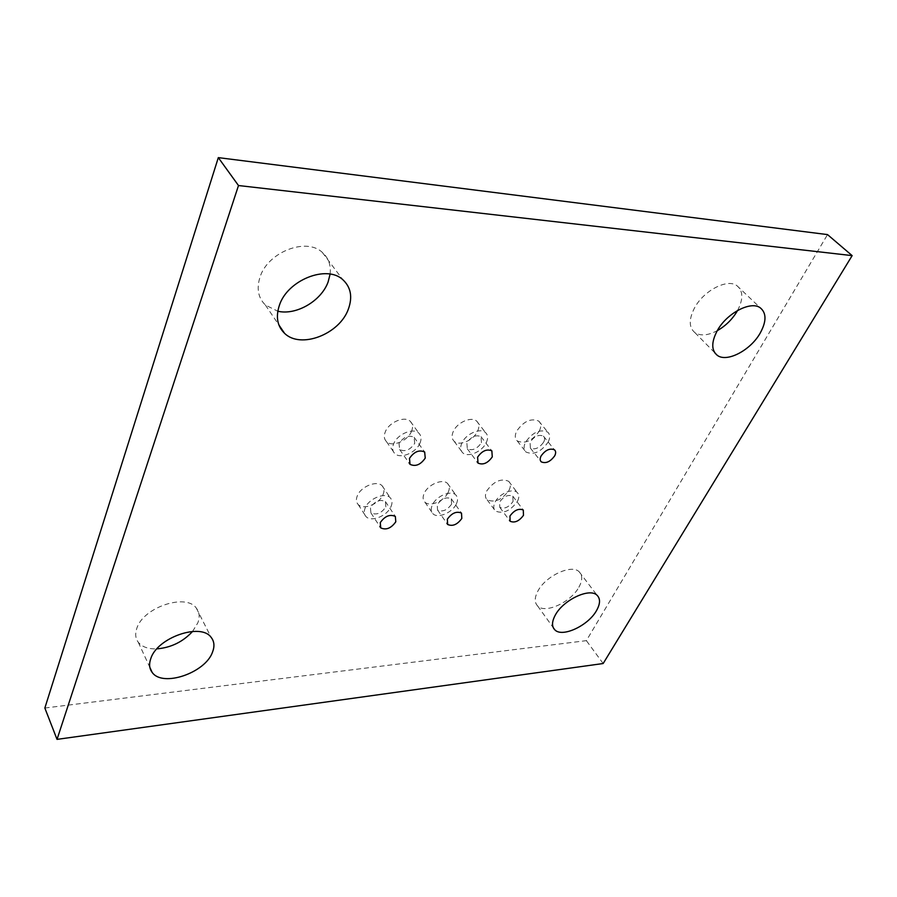 <?xml version="1.0" encoding="UTF-8"?>
<svg xmlns="http://www.w3.org/2000/svg" width="897" height="897" viewBox="0 0 897 897"><rect width="100%" height="100%" fill="white"/><g stroke="black" fill="none" stroke-linecap="round" stroke-linejoin="round"><path stroke-width="0.67" stroke-dasharray="4.49 3.36" d="M330.107 274.112C331.105 265.198 328.515 257.966 322.348 252.438C306.37 237.043 267.687 252.057 260.018 277.128C256.385 288.599 258.179 297.894 265.389 305.036L277.801 311.237M192.575 631.432L197.867 622.798C199.986 617.058 199.47 612.169 196.32 608.121C186.128 592.962 142.903 607.392 136.77 628.494C134.965 633.876 135.458 638.462 138.261 642.252C142.085 646.939 148.285 649.148 156.863 648.879M578.868 587.243C582.545 580.516 582.669 575.381 579.227 571.849C571.86 563.798 545.645 575.852 537.886 591.067C534.466 597.581 534.377 602.537 537.606 605.935C545.051 614.12 570.828 602.313 578.868 587.243M737.581 310.474C743.422 299.093 743.198 290.83 736.908 285.672C727.31 278.283 703.517 290.718 694.48 308.019C688.728 319.366 688.862 327.573 694.906 332.63C700.535 336.184 707.991 335.534 717.264 330.679M481.465 442.703L481.005 436.682C475.959 434.496 471.239 436.559 466.855 442.849L467.315 448.803C472.349 451.023 477.069 448.982 481.465 442.703M486.286 442.658C488.26 438.353 488.002 434.989 485.512 432.578C480.444 427.51 465.879 433.845 461.933 442.905C460.049 447.132 460.307 450.429 462.695 452.783C467.786 457.93 482.238 451.673 486.286 442.658M477.574 431.289C479.514 426.994 479.245 423.631 476.744 421.209C471.665 416.096 457.178 422.341 453.31 431.39C451.46 435.606 451.74 438.902 454.14 441.279C459.23 446.459 473.605 440.292 477.574 431.289M451.606 504.125L451.258 498.766C446.302 496.579 441.616 498.575 437.209 504.742L437.557 510.023C442.501 512.232 447.188 510.27 451.606 504.125M456.36 503.923C458.109 500.122 457.918 497.14 455.788 494.965C451.045 489.852 436.155 496.142 432.354 504.944C430.695 508.666 430.885 511.593 432.937 513.723C437.691 518.903 452.458 512.669 456.36 503.923M448.141 492.419C449.857 488.63 449.655 485.647 447.513 483.449C442.748 478.303 427.947 484.503 424.225 493.294C422.577 497.005 422.79 499.932 424.853 502.085C429.618 507.298 444.307 501.154 448.141 492.419M513.039 501.501L512.826 496.187C508.24 494.269 503.822 496.232 499.573 502.073L499.786 507.332C504.349 509.272 508.767 507.332 513.039 501.501M517.479 501.311C519.363 497.476 519.24 494.505 517.132 492.419C512.692 487.822 498.911 493.933 495.032 502.264C493.238 506.043 493.35 508.958 495.391 510.998C503.004 514.239 510.359 511.01 517.479 501.311M509.07 490.199C510.92 486.376 510.785 483.405 508.666 481.297C501.019 478.056 493.698 481.297 486.69 491.018C484.918 494.785 485.064 497.7 487.105 499.764C494.718 503.06 502.04 499.876 509.07 490.199M543.705 442.075C544.961 439.485 544.86 437.501 543.414 436.133C538.761 434.226 534.309 436.245 530.071 442.221L530.374 448.096C535.004 450.036 539.456 448.029 543.705 442.075M548.202 442.03C550.31 437.702 550.141 434.383 547.708 432.085C539.949 428.912 532.538 432.309 525.474 442.266C523.467 446.527 523.635 449.778 525.978 452.032C533.704 455.272 541.115 451.931 548.202 442.03M539.321 431.053C541.384 426.725 541.205 423.406 538.761 421.097C530.99 417.867 523.624 421.22 516.661 431.143C514.676 435.393 514.867 438.655 517.221 440.92C524.947 444.206 532.313 440.92 539.321 431.053M414.717 443.376L414.1 437.31C408.606 434.787 403.583 436.861 399.03 443.533L399.647 449.532C405.13 452.077 410.153 450.025 414.717 443.376M419.897 443.331C421.725 439.059 421.377 435.673 418.865 433.161C413.416 427.465 397.584 433.98 393.749 443.589C392.011 447.771 392.359 451.09 394.77 453.534C400.23 459.32 415.939 452.884 419.897 443.331M411.42 431.547C413.214 427.297 412.844 423.9 410.333 421.377C404.861 415.636 389.141 422.061 385.374 431.648C383.669 435.819 384.028 439.138 386.45 441.604C391.922 447.424 407.541 441.089 411.42 431.547M385.867 506.928L385.396 501.569C380.003 499.057 375.024 501.064 370.439 507.59L370.91 512.882C376.292 515.405 381.281 513.432 385.867 506.928M390.957 506.715C392.572 502.982 392.314 499.988 390.173 497.734C385.105 492.016 368.936 498.497 365.247 507.803C363.722 511.458 363.98 514.385 366.021 516.594C371.111 522.39 387.168 515.977 390.957 506.715M382.974 494.785C384.555 491.063 384.275 488.069 382.133 485.793C377.054 480.041 360.975 486.421 357.354 495.716C355.862 499.371 356.131 502.298 358.183 504.518C363.285 510.348 379.24 504.036 382.974 494.785M44.85 708.025L586.369 640.649L827.527 234.599M603.165 663.522L586.369 640.649M322.348 252.438L342.845 279.718M196.32 608.121L211.165 637.408M579.227 571.849L597.11 595.316M736.908 285.672L760.264 307.817M481.005 436.682L491.859 450.866M476.744 421.209L485.512 432.578M451.258 498.766L461.507 513.118M447.513 483.449L455.788 494.965M512.826 496.187L523.299 510.034M508.666 481.297L517.132 492.419M543.414 436.133L554.492 449.834M538.761 421.097L547.708 432.085M414.1 437.31L424.673 452.021M410.333 421.377L418.865 433.161M385.396 501.569L395.353 516.448M382.133 485.793L390.173 497.734M358.183 504.518L366.021 516.594M370.91 512.882L379.913 526.651M386.45 441.604L394.77 453.534M399.647 449.532L409.133 463.043M517.221 440.92L525.978 452.032M530.374 448.096L540.566 460.946M487.105 499.764L495.391 510.998M499.786 507.332L509.462 520.383M424.853 502.085L432.937 513.723M437.557 510.023L446.93 523.422M454.14 441.279L462.695 452.783M467.315 448.803L477.193 461.977M694.906 332.63L714.786 352.801M537.606 605.935L553.281 627.698M138.261 642.252L149.9 667.503M265.389 305.036L278.911 324.994"/><path stroke-width="1.35" d="M279.393 305.305C287.466 280.021 326.867 264.447 342.845 279.718C350.929 287.253 352.745 297.109 348.294 309.297C339.402 334.323 300.495 349.292 284.506 333.258C277.285 326.183 275.592 316.865 279.393 305.305M277.801 311.237C296.313 315.576 321.305 300.955 328.111 281.972L330.107 274.112M150.763 658.656C157.177 637.52 201.029 622.462 211.165 637.408C214.293 641.377 214.764 646.244 212.567 651.996C205.581 672.806 162.48 687.696 152.12 672.335C149.339 668.613 148.88 664.049 150.763 658.656M555.321 615.05C563.35 599.813 589.845 587.423 597.11 595.316C600.508 598.781 600.306 603.883 596.505 610.622C588.197 625.714 562.161 637.845 554.817 629.829C551.621 626.51 551.79 621.587 555.321 615.05M717.252 330.701C726.637 313.3 750.767 300.551 760.264 307.817C766.587 313.042 766.554 321.496 760.14 333.191C750.419 350.458 726.727 362.769 717.241 355.302C711.276 350.323 711.276 342.127 717.252 330.701M717.264 330.679C725.628 325.925 732.288 319.388 737.256 311.057L737.581 310.474M477.608 457.145C482.059 450.821 486.813 448.724 491.859 450.866L492.274 456.887C487.811 463.188 483.057 465.263 478.023 463.087L477.608 457.145M447.345 519.195C451.819 513.006 456.539 510.976 461.507 513.118L461.809 518.455C457.324 524.633 452.604 526.629 447.659 524.465L447.345 519.195M509.956 516.022C514.273 510.158 518.724 508.162 523.299 510.034L523.467 515.338C519.139 521.191 514.687 523.164 510.124 521.269L509.956 516.022M541.059 456.012C545.365 450.014 549.839 447.962 554.492 449.834C555.938 451.191 556.017 453.176 554.738 455.766C550.422 461.742 545.948 463.783 541.306 461.888C539.893 460.542 539.815 458.58 541.059 456.012M409.481 458.367C414.1 451.662 419.168 449.543 424.673 452.021L425.245 458.087C420.615 464.769 415.546 466.855 410.052 464.354L409.481 458.367M380.283 522.581C384.925 516.033 389.948 513.992 395.353 516.448L395.79 521.796C391.126 528.333 386.091 530.351 380.709 527.862L380.283 522.581M156.863 648.879C171.069 647.645 182.977 641.826 192.575 631.432M57.027 739.375L603.165 663.522L852.15 255.623L827.527 234.599L218.319 157.625L44.85 708.025L57.027 739.375L238.49 185.533L218.319 157.625M852.15 255.623L238.49 185.533M379.913 526.651L380.709 527.862M409.133 463.043L410.052 464.354M540.566 460.946L541.306 461.888M509.462 520.383L510.124 521.269M446.93 523.422L447.659 524.465M477.193 461.977L478.023 463.087M714.786 352.801L717.241 355.302M553.281 627.698L554.817 629.829M149.9 667.503L152.12 672.335M278.911 324.994L284.506 333.258"/></g></svg>
